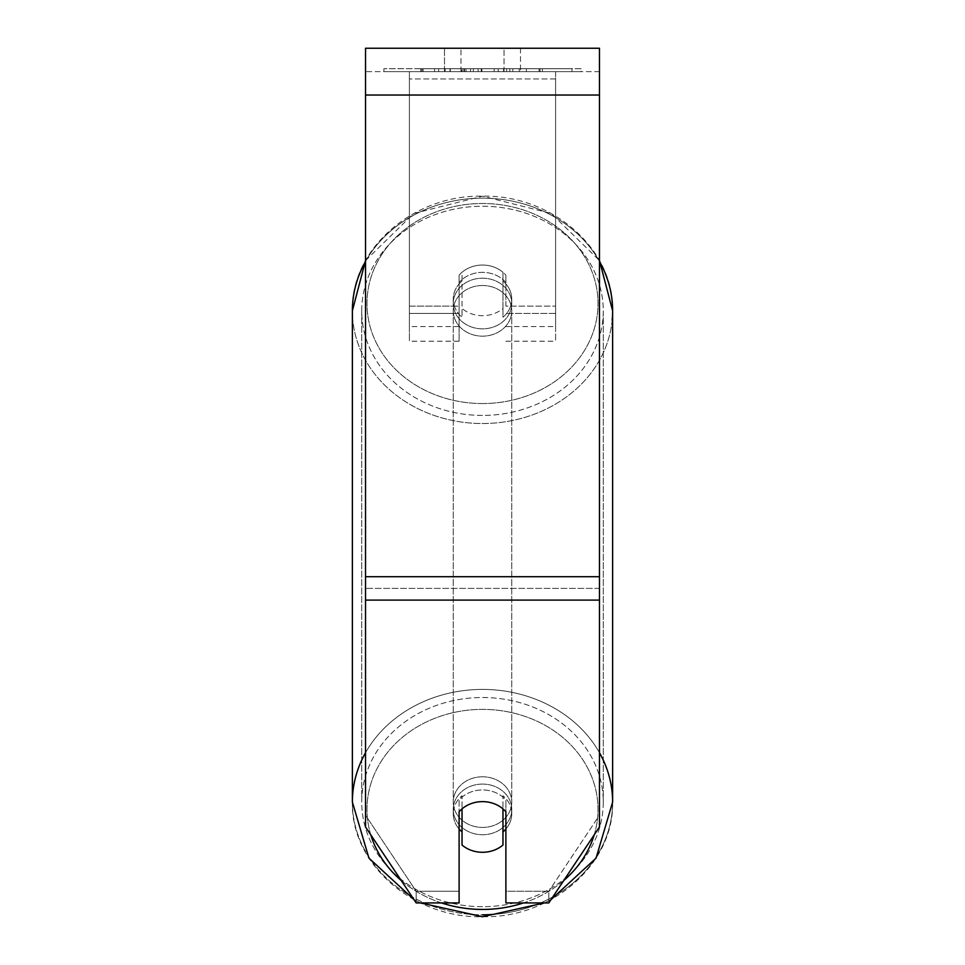 <?xml version="1.0" encoding="UTF-8"?>
<svg xmlns="http://www.w3.org/2000/svg" width="965" height="965" viewBox="0 0 965 965"><rect width="100%" height="100%" fill="white"/><g stroke="black" fill="none" stroke-linecap="round" stroke-linejoin="round"><path stroke-width="0.72" stroke-dasharray="4.83 3.62" d="M482.5 265.037A29.239 25.319 180 0 1 505.889 275.17L505.889 282.48A29.239 25.319 180 0 0 482.5 272.347A29.239 25.319 180 0 0 459.111 282.48A29.239 25.319 0 0 1 505.889 282.48L505.889 275.17A29.239 25.319 180 0 0 459.111 275.17L459.111 306.122L459.111 275.17A29.239 25.319 180 0 1 482.5 265.037A29.239 25.319 180 0 1 502.97 272.275L502.97 281.044A29.239 25.319 0 0 1 511.74 299.138A29.239 25.319 180 0 0 502.97 281.044L502.97 317.22A29.239 25.319 0 0 0 511.74 299.138L511.74 303.517A29.239 25.319 180 0 1 482.5 328.848A29.239 25.319 180 0 1 453.26 303.517A29.239 25.319 180 0 1 482.5 278.197A29.239 25.319 180 0 1 511.74 303.517A29.239 25.319 0 0 1 482.5 328.848A29.239 25.319 0 0 1 453.26 303.517A29.239 25.319 0 0 1 482.5 278.197A29.239 25.319 0 0 1 511.74 303.517L511.74 299.138A29.239 25.319 180 0 1 502.97 317.22L502.97 308.45A29.239 25.319 180 0 1 482.5 315.688A29.239 25.319 180 0 1 462.03 308.45L462.03 317.22A29.239 25.319 0 0 1 453.26 299.138A29.239 25.319 180 0 0 462.03 317.22L462.03 281.044A29.239 25.319 0 0 0 453.26 299.138L453.26 303.517L453.26 299.138A29.239 25.319 180 0 1 462.03 281.044L462.03 272.275A29.239 25.319 180 0 1 482.5 265.037A29.239 25.319 0 0 1 502.97 272.275L502.97 308.45A29.239 25.319 0 0 1 482.5 315.688A29.239 25.319 0 0 1 462.03 308.45L462.03 272.275A29.239 25.319 0 0 1 482.5 265.037M459.111 313.432L459.111 282.48L459.111 341.212L459.111 313.432L409.389 313.432L409.389 78.949L409.389 341.212L409.389 71.639L409.389 313.432L459.111 313.432M555.611 78.949L409.389 78.949L555.611 78.949L555.611 341.212L555.611 71.639L409.389 71.639L555.611 71.639L555.611 326.592L555.611 78.949M505.889 306.122L505.889 275.17L505.889 306.122L555.611 306.122L505.889 306.122M409.389 306.122L409.389 326.592L409.389 306.122L459.111 306.122L459.111 326.592L459.111 306.122L409.389 306.122M459.111 275.17L459.111 282.48L459.111 275.17M482.5 784.087A29.239 25.319 180 0 1 511.74 809.406A29.239 25.319 180 0 1 482.5 834.737A29.239 25.319 180 0 1 453.26 809.406A29.239 25.319 180 0 1 482.5 784.087A29.239 25.319 0 0 1 511.74 809.406A29.239 25.319 0 0 1 482.5 834.737A29.239 25.319 0 0 1 453.26 809.406A29.239 25.319 0 0 1 482.5 784.087M502.97 831.878L502.97 795.715A29.239 25.319 0 0 1 511.74 813.797A29.239 25.319 180 0 0 502.97 795.715L502.97 845.038A29.239 25.319 180 0 1 482.5 852.276A29.239 25.319 180 0 1 462.03 845.038L462.03 808.863A29.239 25.319 180 0 1 482.5 801.625A29.239 25.319 180 0 1 502.97 808.863L502.97 831.878A29.239 25.319 180 0 0 511.74 813.797A29.239 25.319 0 0 1 505.889 828.983M462.03 831.878L462.03 795.715A29.239 25.319 180 0 0 453.26 813.797A29.239 25.319 0 0 1 462.03 795.715L462.03 831.878A29.239 25.319 180 0 1 453.26 813.797A29.239 25.319 0 0 0 459.111 828.983M482.5 285.507A29.239 25.319 180 0 1 511.74 310.827A29.239 25.319 180 0 1 482.5 336.158A29.239 25.319 180 0 1 453.26 310.827A29.239 25.319 180 0 1 482.5 285.507A29.239 25.319 0 0 1 511.74 310.827A29.239 25.319 0 0 1 482.5 336.158A29.239 25.319 0 0 1 453.26 310.827A29.239 25.319 0 0 1 482.5 285.507M482.5 776.777A29.239 25.319 180 0 1 511.74 802.096A29.239 25.319 180 0 1 482.5 827.427A29.239 25.319 180 0 1 453.26 802.096A29.239 25.319 180 0 1 482.5 776.777A29.239 25.319 0 0 1 511.74 802.096A29.239 25.319 0 0 1 482.5 827.427A29.239 25.319 0 0 1 453.26 802.096A29.239 25.319 0 0 1 482.5 776.777M482.5 906.69A120.77 104.594 180 0 1 361.73 802.096A120.77 104.594 180 0 1 482.5 697.514A120.77 104.594 180 0 1 603.27 802.096A120.77 104.594 180 0 1 482.5 906.69A120.77 104.594 0 0 1 361.73 802.096A120.77 104.594 0 0 1 482.5 697.514A120.77 104.594 0 0 1 603.27 802.096A120.77 104.594 0 0 1 482.5 906.69M482.5 415.42A120.77 104.594 180 0 1 361.73 310.827A120.77 104.594 180 0 1 482.5 206.245A120.77 104.594 180 0 1 603.27 310.827A120.77 104.594 180 0 1 482.5 415.42A120.77 104.594 0 0 1 361.73 310.827A120.77 104.594 0 0 1 482.5 206.245A120.77 104.594 0 0 1 603.27 310.827A120.77 104.594 0 0 1 482.5 415.42M581.123 68.72L383.877 68.72L581.123 68.72L581.123 71.639L383.877 71.639L581.123 71.639M383.877 68.72L383.877 71.639M599.47 71.639L365.53 71.639L365.53 48.25L365.53 95.04L365.53 48.25L599.47 48.25L599.47 71.639L365.53 71.639L365.53 826.957L365.53 588.397L365.53 815.256L416.18 891.226L365.53 815.256L365.53 826.957L416.18 902.926L416.18 891.226L416.18 902.926L459.111 902.926L459.111 811.758A29.239 25.319 180 0 1 482.5 801.625A29.239 25.319 180 0 1 505.889 811.758L505.889 902.926L505.889 891.226L505.889 902.926L548.82 902.926L548.82 891.226L505.889 891.226L505.889 800.057L505.889 891.226L548.82 891.226L548.82 902.926L599.47 826.957L599.47 71.639M515.986 71.639L420.74 71.639L515.986 71.639L515.986 68.72L542.39 68.72L542.39 71.639M464.177 71.639L540.038 71.639L423.08 71.639L464.177 71.639L464.177 68.72L506.625 68.72L506.625 71.639L506.625 68.72L540.038 68.72L540.05 71.639L422.972 71.639L540.038 71.639L519.291 71.639L540.038 71.639L540.05 68.72L473.369 68.72L473.369 71.639M470.534 71.639L423.08 71.639L470.534 71.639L470.534 68.72L423.08 68.72L423.08 71.639L423.08 68.72L540.05 68.72L540.05 71.639L540.05 68.72L509.797 68.72L509.797 71.639M504.019 71.639L444.491 71.639L520.509 71.639L460.981 71.639L520.509 71.639L504.019 71.639L504.019 48.25L520.509 48.25L444.491 48.25L520.509 48.25L504.019 48.25L504.019 71.639M444.491 71.639L460.981 71.639L444.491 71.639L444.491 48.25L444.491 71.639M526.359 71.639L438.641 71.639L571.943 71.639L438.641 71.639L526.359 71.639L526.359 68.72L438.641 68.72L438.641 71.639L438.641 68.72L438.641 71.639L438.641 68.72L526.359 68.72L526.359 71.639L526.359 68.72L526.359 71.639L526.359 68.72L571.943 68.72L571.943 71.639L571.943 68.72L526.359 68.72L526.359 71.639L526.359 68.72L438.641 68.72L526.359 68.72L526.359 71.639M460.981 71.639L460.981 48.25L460.981 71.639M599.47 576.708L599.47 95.04L599.47 600.097L599.47 576.708L365.53 576.708M599.47 815.256L599.47 588.397L599.47 826.957L599.47 815.256L548.82 891.226L599.47 815.256M459.111 891.226L416.18 891.226L459.111 891.226L459.111 902.926L459.111 800.057A29.239 25.319 0 0 1 505.889 800.057L505.889 811.758L505.889 800.057A29.239 25.319 180 0 0 482.5 789.937A29.239 25.319 180 0 0 459.111 800.057L459.111 891.226M461.861 68.72L539.061 68.72L421.85 68.72L461.861 68.72L461.861 71.639L539.061 71.639L461.861 71.639M434.564 68.72L434.564 71.639M421.85 68.72L421.85 71.639L421.85 68.72M539.061 68.72L539.061 71.639L503.561 71.639L539.061 71.639L539.061 68.72M503.561 68.72L503.561 71.639L503.561 68.72M498.193 68.72L498.193 71.639M571.943 68.72L526.359 68.72L571.943 68.72M473.369 68.72L423.08 68.72L423.08 71.639L423.08 68.72L470.534 68.72M509.797 68.72L496.601 68.72L496.601 71.639M496.601 68.72L540.05 68.72L540.038 71.639L540.038 68.72L423.08 68.72L423.08 71.639L423.08 68.72L464.177 68.72M465.685 68.72L481.221 68.72L465.685 68.72L465.685 71.639L450.305 71.639L481.221 71.639L465.685 71.639M542.39 68.72L420.74 68.72L464.02 68.72L450.305 68.72L450.305 71.639M450.305 68.72L481.221 68.72L481.221 71.639L481.221 68.72L512.813 68.72L512.813 71.639M420.74 68.72L420.74 71.639M445.13 68.72L445.13 71.639M464.02 68.72L464.02 71.639M512.813 68.72L498.603 68.72L498.603 71.639M498.603 68.72L515.986 68.72M519.291 68.72L519.291 71.639L519.291 68.72L540.038 68.72L540.038 71.639L540.038 68.72L422.972 68.72L422.972 71.639L422.972 68.72L540.038 68.72L540.038 71.639L540.038 68.72L519.291 68.72M461.161 68.72L494.213 68.72L461.161 68.72L461.161 71.639L494.213 71.639L461.161 71.639M494.213 68.72L494.213 71.639L494.213 68.72M464.213 71.639L449.98 71.639L478.109 71.639L464.213 71.639L464.213 68.72L449.98 68.72L449.98 71.639L449.98 68.72L478.109 68.72L478.109 71.639L478.109 68.72L464.213 68.72M555.611 313.432L505.889 313.432L555.611 313.432M493.248 914.41A130.13 112.688 0 0 0 612.63 802.096L612.63 802.096A130.13 112.688 0 0 0 482.5 689.408A130.13 112.688 0 0 0 352.37 802.096L352.37 802.096A130.13 112.688 0 0 0 482.5 914.796A130.13 112.688 180 0 0 612.63 802.096C614.235 864.254 551.317 918.366 482.5 916.75C413.683 918.366 350.765 864.254 352.37 802.096A130.13 112.688 180 0 0 482.5 914.796M370.789 834.834A115.511 100.034 0 0 1 482.5 709.372A115.511 100.034 180 0 1 598.01 809.406A115.511 100.034 180 0 1 482.5 909.44A115.511 100.034 180 0 1 366.99 809.406A115.511 100.034 180 0 1 482.5 709.372A115.511 100.034 0 0 1 594.211 834.834M365.53 261.455A130.13 112.688 0 0 1 482.5 198.139A130.13 112.688 180 0 1 612.63 310.827L612.63 310.827A130.13 112.688 0 0 1 482.5 423.526A130.13 112.688 180 0 1 352.37 310.827L352.37 310.827A130.13 112.688 180 0 1 482.5 198.139A130.13 112.688 0 0 1 599.47 261.455M612.184 320.139A130.13 112.688 180 0 1 482.5 423.526A130.13 112.688 0 0 1 352.37 310.827L352.37 802.096M482.5 403.551A115.511 100.034 0 0 0 598.01 303.517A115.511 100.034 0 0 0 482.5 203.494A115.511 100.034 0 0 0 366.99 303.517A115.511 100.034 0 0 0 482.5 403.551A115.511 100.034 180 0 0 598.01 303.517A115.511 100.034 180 0 0 482.5 203.494A115.511 100.034 180 0 0 366.99 303.517A115.511 100.034 180 0 0 482.5 403.551M599.47 588.397L365.53 588.397L599.47 588.397M599.47 95.04L365.53 95.04M599.47 600.097L365.53 600.097M462.199 68.72L462.199 71.639M464.515 68.72L464.515 71.639M466.023 68.72L466.023 71.639M481.897 68.72L481.897 71.639M481.559 68.72L481.559 71.639L481.559 68.72M481.221 68.72L481.221 71.639M463.876 68.72L463.876 71.639M599.47 752.712A130.13 112.688 180 0 0 482.5 689.408A130.13 112.688 180 0 0 365.53 752.712M441.5 902.926A115.511 100.034 0 0 1 401.211 880.478M563.789 880.478A115.511 100.034 0 0 1 523.5 902.926M505.889 341.212L555.611 341.212M459.111 341.212L409.389 341.212M505.889 326.592L555.611 326.592M459.111 326.592L409.389 326.592M612.63 310.827C614.235 248.68 551.317 194.556 482.5 196.184C413.683 194.556 350.765 248.68 352.37 310.827L352.37 310.827M511.74 809.406L511.74 813.797L511.74 809.406M453.26 809.406L453.26 813.797L453.26 809.406M511.74 310.827L511.74 802.096L511.74 310.827M453.26 310.827L453.26 802.096L453.26 310.827M361.73 310.827L361.73 802.096L361.73 310.827M603.27 310.827L603.27 802.096L603.27 310.827M520.509 48.25L520.509 71.639L520.509 48.25M413.949 899.585L420.511 902.926M365.53 260.55L413.72 213.482L482.5 196.184L551.28 213.482L599.47 260.55M544.489 902.926L551.051 899.585"/><path stroke-width="1.45" d="M599.47 600.097L599.47 48.25L365.53 48.25L365.53 826.957L416.18 902.926L459.111 902.926L459.111 811.758A29.239 25.319 0 0 1 505.889 811.758L505.889 902.926L548.82 902.926L599.47 826.957L599.47 600.097L365.53 600.097M482.5 852.276A29.239 25.319 0 0 1 462.03 845.038L462.03 808.863A29.239 25.319 0 0 1 482.5 801.625A29.239 25.319 0 0 1 502.97 808.863L502.97 845.038A29.239 25.319 0 0 1 482.5 852.276M462.03 831.878A29.239 25.319 0 0 1 459.111 828.983M505.889 828.983A29.239 25.319 0 0 1 502.97 831.878M482.5 914.796A130.13 112.688 0 0 0 493.248 914.41M599.47 261.455A130.13 112.688 0 0 1 612.63 310.827A130.13 112.688 180 0 1 612.184 320.139M599.47 95.04L365.53 95.04M599.47 576.708L365.53 576.708M365.53 752.712A130.13 112.688 180 0 0 352.37 802.096L368.932 858.114L413.949 899.585M523.5 902.926A115.511 100.034 0 0 1 482.5 909.44A115.511 100.034 0 0 1 441.5 902.926M401.211 880.478A115.511 100.034 0 0 1 370.789 834.834M352.37 802.096L352.37 310.827A130.13 112.688 0 0 1 365.53 261.455M594.211 834.834A115.511 100.034 0 0 1 563.789 880.478M599.47 260.55L612.63 310.827L612.63 802.096A130.13 112.688 180 0 0 599.47 752.712M420.511 902.926L482.5 916.75L544.489 902.926M352.37 310.827L365.53 260.55M612.63 310.827L612.63 802.096L596.068 858.114L551.051 899.585"/></g></svg>
